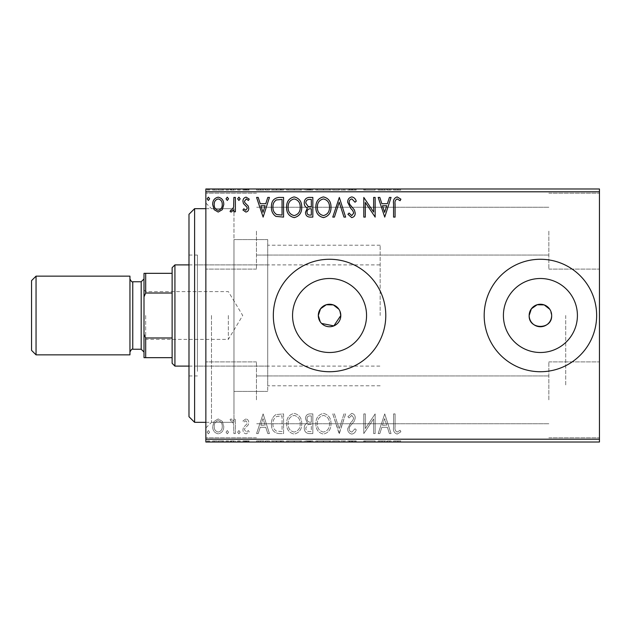 <?xml version="1.0" encoding="UTF-8"?>
<svg xmlns="http://www.w3.org/2000/svg" width="631" height="631" viewBox="0 0 631 631"><rect width="100%" height="100%" fill="white"/><g stroke="black" fill="none" stroke-linecap="round" stroke-linejoin="round"><path stroke-width="0.47" stroke-dasharray="3.15 2.37" d="M205.856 315.5L205.856 427.952L205.856 315.5M211.48 315.5L211.48 422.336L211.48 315.5M320.209 321.747L321.597 323.451M292.555 315.5A37 37 0 0 0 329.556 352.5A37 37 0 0 0 366.556 315.5A37 37 0 0 0 329.556 278.5A37 37 0 0 0 292.555 315.5M503.412 315.5A37 37 0 0 0 540.412 352.5A37 37 0 0 0 577.412 315.5A37 37 0 0 0 540.412 278.5A37 37 0 0 0 503.412 315.5M484.182 315.5A56.23 56.23 0 0 0 540.412 371.73A56.23 56.23 0 0 0 596.642 315.5A56.23 56.23 0 0 0 540.412 259.27A56.23 56.23 0 0 0 484.182 315.5M273.326 315.5A56.23 56.23 0 0 0 329.556 371.73A56.23 56.23 0 0 0 385.786 315.5A56.23 56.23 0 0 0 329.556 259.27A56.23 56.23 0 0 0 273.326 315.5M599.45 231.159L599.45 269.114L599.45 231.159M548.844 231.159L548.844 269.114L548.844 231.159M599.45 399.841L599.45 361.886L599.45 399.841M548.844 399.841L548.844 361.886L548.844 399.841M205.856 231.159L205.856 269.114L205.856 231.159M256.462 231.159L256.462 269.114L256.462 231.159M205.856 399.841L205.856 361.886L205.856 399.841M256.462 399.841L256.462 361.886L256.462 399.841M267.71 315.5L267.71 391.409L267.71 315.5M565.715 315.5L565.715 385.786L565.715 315.5M233.967 315.5L233.967 422.336L233.967 315.5M222.301 442.015L212.671 442.015L223.768 442.015L222.301 442.015L222.301 440.888L218.216 440.888L218.216 442.015L222.254 442.015L218.216 442.015L218.216 440.888L214.138 440.888L214.138 442.015M235.379 442.015L230.078 442.015L235.379 442.015L235.379 440.888L235.379 442.015M245.869 442.015L249.253 442.015L244.457 442.015L248.748 442.015L245.869 442.015L245.869 440.888L242.943 440.888L242.943 442.015L242.943 440.888L243.834 440.888L243.834 442.015M278.989 442.015L271.456 442.015L278.989 442.015L278.989 440.888L283.564 440.888L283.564 442.015L283.564 440.888L275.905 440.888L275.905 442.015M312.834 442.015L304.252 442.015L312.834 442.015L312.834 440.888L312.834 442.015M339.328 442.015L332.766 442.015L339.328 442.015L339.328 440.888L345.63 440.888L345.63 442.015M374.83 440.888L363.795 440.888L373.639 440.888L373.639 442.015L363.795 442.015L373.639 442.015L373.639 440.888L375.153 440.888L374.83 442.015M395.085 442.015L400.89 442.015L395.085 442.015L395.085 440.888L395.085 442.015M599.45 439.2L205.856 439.2L205.856 442.015L599.45 442.015L599.45 188.984L205.856 188.984L205.856 191.8L599.45 191.8M384.736 442.015L378.182 442.015L391.046 442.015L384.736 442.015L384.736 440.888L384.484 442.015M351.806 442.015L356.231 442.015L347.649 442.015L351.806 442.015L351.806 440.888L356.231 440.888L356.231 442.015M330.999 442.015L315.863 442.015L330.999 442.015L330.999 440.888L323.522 440.888L323.522 442.015M301.728 442.015L286.592 442.015L301.728 442.015L301.728 440.888L294.259 440.888L294.259 442.015M263.127 442.015L256.572 442.015L269.437 442.015L263.127 442.015L263.127 440.888L262.875 442.015M240.166 442.015L237.642 442.015L240.166 442.015L240.166 440.888L238.904 440.888L238.904 442.015L238.904 440.888L237.642 440.888L237.642 442.015M228.564 442.015L226.04 442.015L228.564 442.015L228.564 440.888L227.302 440.888L227.302 442.015L227.302 440.888L226.04 440.888L226.04 442.015M209.642 442.015L207.118 442.015L209.642 442.015L209.642 440.888L208.38 440.888L208.38 442.015L208.38 440.888L207.118 440.888L207.118 442.015M222.301 188.984L212.671 188.984L223.768 188.984L222.301 188.984L222.301 190.112L218.216 190.112L218.216 188.984L222.254 188.984L218.216 188.984L218.216 190.112L214.138 190.112L214.138 188.984M235.379 188.984L230.078 188.984L235.379 188.984L235.379 190.112L235.379 188.984M245.869 188.984L249.253 188.984L244.457 188.984L248.748 188.984L245.869 188.984L245.869 190.112L242.943 190.112L242.943 188.984L242.943 190.112L243.834 190.112L243.834 188.984M278.989 188.984L271.456 188.984L278.989 188.984L278.989 190.112L283.564 190.112L283.564 188.984L283.564 190.112L275.905 190.112L275.905 188.984M312.834 188.984L304.252 188.984L312.834 188.984L312.834 190.112L312.834 188.984M339.328 188.984L332.766 188.984L339.328 188.984L339.328 190.112L345.63 190.112L345.63 188.984M374.83 190.112L363.795 190.112L373.639 190.112L373.639 188.984L363.795 188.984L373.639 188.984L373.639 190.112L375.153 190.112L374.83 188.984M395.085 188.984L400.89 188.984L395.085 188.984L395.085 190.112L395.085 188.984M384.736 188.984L378.182 188.984L391.046 188.984L384.736 188.984L384.736 190.112L384.484 188.984M351.806 188.984L356.231 188.984L347.649 188.984L351.806 188.984L351.806 190.112L356.231 190.112L356.231 188.984M330.999 188.984L315.863 188.984L330.999 188.984L330.999 190.112L323.522 190.112L323.522 188.984M301.728 188.984L286.592 188.984L301.728 188.984L301.728 190.112L294.259 190.112L294.259 188.984M263.127 188.984L256.572 188.984L269.437 188.984L263.127 188.984L263.127 190.112L262.875 188.984M240.166 188.984L237.642 188.984L240.166 188.984L240.166 190.112L238.904 190.112L238.904 188.984L238.904 190.112L237.642 190.112L237.642 188.984M228.564 188.984L226.04 188.984L228.564 188.984L228.564 190.112L227.302 190.112L227.302 188.984L227.302 190.112L226.04 190.112L226.04 188.984M209.642 188.984L207.118 188.984L209.642 188.984L209.642 190.112L208.38 190.112L208.38 188.984L208.38 190.112L207.118 190.112L207.118 188.984M222.301 421.327L218.216 418.945L214.138 421.311L212.671 426.43C212.631 430.508 214.477 432.976 218.216 433.828C221.954 432.976 223.808 430.508 223.768 426.43L222.301 421.327L218.216 418.945L214.138 421.311L212.671 426.43C212.631 430.508 214.477 432.976 218.216 433.828C221.954 432.976 223.808 430.508 223.768 426.43L222.301 421.327M235.379 433.576L235.379 419.197L233.864 419.197L233.864 421.311L231.23 418.945L230.078 419.434L230.796 420.964L231.474 420.711L233.628 423.811L233.864 433.576L235.379 433.576L235.379 419.197L233.864 419.197L233.864 421.311L231.23 418.945L230.078 419.434L230.796 420.964L231.474 420.711L233.628 423.811L233.864 433.576L235.379 433.576M245.869 418.945L242.943 420.987L243.834 422.226L245.774 420.711L247.234 422.644L246.871 423.953L243.44 427.455L242.943 429.672C242.927 431.99 243.992 433.371 246.137 433.828L249.253 431.88L248.385 430.547L246.311 432.061L244.457 429.75L244.82 428.378L248.259 424.931L248.748 422.715C248.78 420.609 247.817 419.355 245.869 418.945L242.943 420.987L243.834 422.226L245.774 420.711L247.234 422.644L246.871 423.953L243.44 427.455L242.943 429.672C242.927 431.99 243.992 433.371 246.137 433.828L249.253 431.88L248.385 430.547L246.311 432.061L244.457 429.75L244.82 428.378L248.259 424.931L248.748 422.715C248.78 420.609 247.817 419.355 245.869 418.945M278.989 433.576L283.564 433.576L283.564 413.897L275.905 414.606C272.71 416.823 271.227 419.954 271.456 423.985C271.227 429.664 273.744 432.866 278.989 433.576L283.564 433.576L283.564 413.897L275.905 414.606C272.71 416.823 271.227 419.954 271.456 423.985C271.227 429.664 273.744 432.866 278.989 433.576M312.834 433.576L312.834 413.897L310.05 413.897C307.052 414.046 305.546 415.671 305.514 418.779L307.36 422.959C305.27 423.961 304.237 425.641 304.252 427.992C304.276 431.241 305.822 433.103 308.898 433.576L312.834 433.576L312.834 413.897L310.05 413.897C307.052 414.046 305.546 415.671 305.514 418.779L307.36 422.959C305.27 423.961 304.237 425.641 304.252 427.992C304.276 431.241 305.822 433.103 308.898 433.576L312.834 433.576M339.328 433.576L345.63 413.897L343.982 413.897L339.202 428.828L334.414 413.897L332.766 413.897L339.076 433.576L345.63 413.897L343.982 413.897L339.202 428.828L334.414 413.897L332.766 413.897L339.328 433.576M373.639 433.576L375.153 433.576L375.153 413.897L365.31 428.575L365.31 413.897L363.795 413.897L363.795 433.576L373.639 418.937L373.639 433.576L375.153 433.576L375.153 413.897L365.31 428.575L365.31 413.897L363.795 413.897L363.795 433.576L373.639 418.937L373.639 433.576M395.085 426.99L395.085 413.897L393.57 413.897L393.57 427.187C392.963 430.76 394.162 433.063 397.167 434.081L400.89 431.809L400.117 430.295L397.183 432.061C395.329 431.091 394.627 429.403 395.085 426.99L395.085 413.897L393.57 413.897L393.57 427.187C392.963 430.76 394.162 433.063 397.167 434.081L400.89 431.809L400.117 430.295L397.183 432.061C395.329 431.091 394.627 429.403 395.085 426.99M205.856 439.2L205.856 191.8M384.736 413.897L378.182 433.576L379.83 433.576L381.85 427.274L387.379 427.274L389.398 433.576L391.046 433.576L384.736 413.897L378.182 433.576L379.83 433.576L381.85 427.274L387.379 427.274L389.398 433.576L391.046 433.576L384.736 413.897M351.806 434.081C354.094 433.623 355.568 432.188 356.231 429.782L355.001 428.788L351.917 432.061C350.118 431.738 349.195 430.626 349.164 428.733L349.661 426.801L354.441 420.98L355.221 417.99C355.245 415.435 354.07 413.904 351.704 413.392L347.902 416.728L349.085 417.935L351.719 415.411L353.707 417.903L352.792 420.443L350.923 422.407L347.649 428.757C347.673 431.707 349.061 433.481 351.806 434.081C354.094 433.623 355.568 432.188 356.231 429.782L355.001 428.788L351.917 432.061C350.118 431.738 349.195 430.626 349.164 428.733L349.661 426.801L354.441 420.98L355.221 417.99C355.245 415.435 354.07 413.904 351.704 413.392L347.902 416.728L349.085 417.935L351.719 415.411L353.707 417.903L352.792 420.443L350.923 422.407L347.649 428.757C347.673 431.707 349.061 433.481 351.806 434.081M330.999 423.827C331.109 418.211 328.617 414.733 323.522 413.392C318.316 414.606 315.76 418.053 315.863 423.732C315.76 429.348 318.276 432.803 323.403 434.081C328.538 432.85 331.07 429.427 330.999 423.827C331.109 418.211 328.617 414.733 323.522 413.392C318.316 414.606 315.76 418.053 315.863 423.732C315.76 429.348 318.276 432.803 323.403 434.081C328.538 432.85 331.07 429.427 330.999 423.827M301.728 423.827C301.839 418.211 299.354 414.733 294.259 413.392C289.045 414.606 286.498 418.053 286.592 423.732C286.498 429.348 289.014 432.803 294.141 434.081C299.268 432.85 301.799 429.427 301.728 423.827C301.839 418.211 299.354 414.733 294.259 413.392C289.045 414.606 286.498 418.053 286.592 423.732C286.498 429.348 289.014 432.803 294.141 434.081C299.268 432.85 301.799 429.427 301.728 423.827M263.127 413.897L256.572 433.576L258.213 433.576L260.24 427.274L265.769 427.274L267.789 433.576L269.437 433.576L263.127 413.897L256.572 433.576L258.213 433.576L260.24 427.274L265.769 427.274L267.789 433.576L269.437 433.576L263.127 413.897M240.166 432.188L238.904 430.547L237.642 432.188L238.904 433.828L240.166 432.188L238.904 430.547L237.642 432.188L238.904 433.828L240.166 432.188M228.564 432.188L227.302 430.547L226.04 432.188L227.302 433.828L228.564 432.188L227.302 430.547L226.04 432.188L227.302 433.828L228.564 432.188M209.642 432.188L208.38 430.547L207.118 432.188L208.38 433.828L209.642 432.188L208.38 430.547L207.118 432.188L208.38 433.828L209.642 432.188M339.943 311.186L338.91 309.253M551.66 315.5L549.759 309.253M382.496 425.255L384.618 418.645L386.732 425.255L382.496 425.255L384.618 418.645L386.732 425.255L382.496 425.255M323.458 432.061C319.302 431.044 317.275 428.268 317.377 423.724C317.298 419.229 319.333 416.452 323.458 415.411C327.568 416.499 329.579 419.299 329.485 423.819C329.556 428.291 327.544 431.044 323.458 432.061C319.302 431.044 317.275 428.268 317.377 423.724C317.298 419.229 319.333 416.452 323.458 415.411C327.568 416.499 329.579 419.299 329.485 423.819C329.556 428.291 327.544 431.044 323.458 432.061M308.149 424.474L311.32 424.245L311.32 431.557L309.584 431.557C307.179 431.596 305.909 430.405 305.767 427.992L308.149 424.474L311.32 424.245L311.32 431.557L309.584 431.557C307.179 431.596 305.909 430.405 305.767 427.992L308.149 424.474M307.029 418.81C307.037 416.965 307.944 416.003 309.75 415.916L311.32 415.916L311.32 422.226L310.547 422.226C308.283 422.242 307.108 421.098 307.029 418.81C307.037 416.965 307.944 416.003 309.75 415.916L311.32 415.916L311.32 422.226L310.547 422.226C308.283 422.242 307.108 421.098 307.029 418.81M294.188 432.061C290.039 431.044 288.012 428.268 288.107 423.724C288.036 419.229 290.063 416.452 294.188 415.411C298.297 416.499 300.309 419.299 300.214 423.819C300.293 428.291 298.282 431.044 294.188 432.061C290.039 431.044 288.012 428.268 288.107 423.724C288.036 419.229 290.063 416.452 294.188 415.411C298.297 416.499 300.309 419.299 300.214 423.819C300.293 428.291 298.282 431.044 294.188 432.061M281.055 415.916L282.049 415.916L282.049 431.557L276.378 431.06C273.917 429.419 272.781 427.061 272.971 423.985C272.773 420.672 274.02 418.164 276.701 416.468L282.049 415.916L282.049 431.557L276.378 431.06C273.917 429.419 272.781 427.061 272.971 423.985C272.773 420.672 274.02 418.164 276.701 416.468L281.055 415.916M260.887 425.255L263.009 418.645L265.123 425.255L260.887 425.255L263.009 418.645L265.123 425.255L260.887 425.255M218.216 432.061C215.463 431.359 214.114 429.482 214.185 426.438C214.122 423.385 215.463 421.476 218.216 420.711C220.976 421.476 222.325 423.385 222.254 426.438C222.325 429.482 220.984 431.359 218.216 432.061C215.463 431.359 214.114 429.482 214.185 426.438C214.122 423.385 215.463 421.476 218.216 420.711C220.976 421.476 222.325 423.385 222.254 426.438C222.325 429.482 220.984 431.359 218.216 432.061M395.085 204.01L395.085 217.103L393.57 217.103L393.57 203.813C392.963 200.24 394.162 197.937 397.167 196.919L400.89 199.191L400.117 200.705L397.183 198.939C395.329 199.909 394.627 201.597 395.085 204.01M384.736 217.103L378.182 197.424L379.83 197.424L381.85 203.726L387.379 203.726L389.398 197.424L391.046 197.424L384.736 217.103M382.496 205.745L384.618 212.355L386.732 205.745L382.496 205.745M373.639 197.424L375.153 197.424L375.153 217.103L365.31 202.425L365.31 217.103L363.795 217.103L363.795 197.424L373.639 212.063L373.639 197.424M351.806 196.919C354.094 197.377 355.568 198.812 356.231 201.218L355.001 202.212L351.917 198.939C350.118 199.262 349.195 200.374 349.164 202.267L349.661 204.199L354.441 210.02L355.221 213.01C355.245 215.565 354.07 217.096 351.704 217.608L347.902 214.272L349.085 213.065L351.719 215.589L353.707 213.097L352.792 210.557L350.923 208.593L347.649 202.243C347.673 199.293 349.061 197.519 351.806 196.919M339.328 197.424L345.63 217.103L343.982 217.103L339.202 202.172L334.414 217.103L332.766 217.103L339.328 197.424M330.999 207.173C331.109 212.789 328.617 216.267 323.522 217.608C318.316 216.394 315.76 212.947 315.863 207.268C315.76 201.652 318.276 198.197 323.403 196.919C328.538 198.15 331.07 201.573 330.999 207.173M323.458 198.939C319.302 199.956 317.275 202.732 317.377 207.276C317.298 211.771 319.333 214.548 323.458 215.589C327.568 214.501 329.579 211.7 329.485 207.181C329.556 202.709 327.544 199.956 323.458 198.939M312.834 197.424L312.834 217.103L310.05 217.103C307.052 216.954 305.546 215.329 305.514 212.221L307.36 208.041C305.27 207.039 304.237 205.359 304.252 203.008C304.276 199.759 305.822 197.897 308.898 197.424L312.834 197.424M308.149 206.526L311.32 206.755L311.32 199.443L309.584 199.443C307.179 199.404 305.909 200.595 305.767 203.008L308.149 206.526M307.029 212.19C307.037 214.035 307.944 214.997 309.75 215.084L311.32 215.084L311.32 208.774L310.547 208.774C308.283 208.758 307.108 209.902 307.029 212.19M301.728 207.173C301.839 212.789 299.354 216.267 294.259 217.608C289.045 216.394 286.498 212.947 286.592 207.268C286.498 201.652 289.014 198.197 294.141 196.919C299.268 198.15 301.799 201.573 301.728 207.173M294.188 198.939C290.039 199.956 288.012 202.732 288.107 207.276C288.036 211.771 290.063 214.548 294.188 215.589C298.297 214.501 300.309 211.7 300.214 207.181C300.293 202.709 298.282 199.956 294.188 198.939M278.989 197.424L283.564 197.424L283.564 217.103L275.905 216.394C272.71 214.177 271.227 211.046 271.456 207.015C271.227 201.336 273.744 198.134 278.989 197.424M281.055 215.084L282.049 215.084L282.049 199.443L276.378 199.94C273.917 201.581 272.781 203.939 272.971 207.015C272.773 210.328 274.02 212.836 276.701 214.532L281.055 215.084M263.127 217.103L256.572 197.424L258.213 197.424L260.24 203.726L265.769 203.726L267.789 197.424L269.437 197.424L263.127 217.103M260.887 205.745L263.009 212.355L265.123 205.745L260.887 205.745M245.869 212.055L242.943 210.013L243.834 208.774L245.774 210.289L247.234 208.356L246.871 207.047L243.44 203.545L242.943 201.328C242.927 199.01 243.992 197.629 246.137 197.172L249.253 199.12L248.385 200.453L246.311 198.939L244.457 201.25L244.82 202.622L248.259 206.069L248.748 208.285C248.78 210.391 247.817 211.645 245.869 212.055M240.166 198.812L238.904 200.453L237.642 198.812L238.904 197.172L240.166 198.812M235.379 197.424L235.379 211.803L233.864 211.803L233.864 209.689L231.23 212.055L230.078 211.566L230.796 210.036L231.474 210.289L233.628 207.189L233.864 197.424L235.379 197.424M228.564 198.812L227.302 200.453L226.04 198.812L227.302 197.172L228.564 198.812M222.301 209.673L218.216 212.055L214.138 209.689L212.671 204.57C212.631 200.492 214.477 198.024 218.216 197.172C221.954 198.024 223.808 200.492 223.768 204.57L222.301 209.673M218.216 198.939C215.463 199.641 214.114 201.518 214.185 204.562C214.122 207.615 215.463 209.524 218.216 210.289C220.976 209.524 222.325 207.615 222.254 204.562C222.325 201.518 220.984 199.641 218.216 198.939M209.642 198.812L208.38 200.453L207.118 198.812L208.38 197.172L209.642 198.812M393.57 190.112L397.167 190.112L393.57 190.112L393.57 188.984M400.89 190.112L397.183 190.112L397.167 188.984L397.183 190.112L400.89 190.112L400.89 188.984M400.117 190.112L400.117 188.984M398.177 190.112L398.177 188.984M384.484 190.112L378.182 190.112L378.182 188.984M378.182 190.112L379.83 190.112L379.83 188.984M379.83 190.112L381.85 190.112L381.85 188.984M381.85 190.112L387.379 190.112L387.379 188.984M387.379 190.112L389.398 190.112L389.398 188.984M389.398 190.112L391.046 190.112L391.046 188.984M391.046 190.112L384.736 190.112M382.496 190.112L386.732 190.112L382.496 190.112L382.496 188.984L386.732 188.984L382.496 188.984M384.618 190.112L384.618 188.984M386.732 190.112L386.732 188.984M365.31 190.112L365.31 188.984L365.31 190.112M363.795 190.112L363.795 188.984L363.795 190.112M364.142 190.112L364.142 188.984M356.231 190.112L355.001 190.112L355.001 188.984M355.001 190.112L351.917 190.112L351.917 188.984M351.917 190.112L349.164 190.112L349.164 188.984M349.164 190.112L349.661 190.112L349.661 188.984M349.661 190.112L354.441 190.112L354.441 188.984M354.441 190.112L355.221 190.112L355.221 188.984M355.221 190.112L351.704 190.112L351.704 188.984L351.719 190.112L347.902 190.112L347.902 188.984M347.902 190.112L349.085 190.112L349.085 188.984M349.085 190.112L353.707 190.112L353.707 188.984M353.707 190.112L352.792 190.112L352.792 188.984M352.792 190.112L350.923 190.112L350.923 188.984M350.923 190.112L347.649 190.112L347.649 188.984M347.649 190.112L351.806 190.112M345.63 190.112L343.982 190.112L343.982 188.984M343.982 190.112L339.202 190.112L339.202 188.984M339.202 190.112L334.414 190.112L334.414 188.984M334.414 190.112L332.766 190.112L332.766 188.984M332.766 190.112L339.076 190.112L339.076 188.984M323.522 190.112L315.863 190.112L315.863 188.984M315.863 190.112L323.403 190.112L323.403 188.984M323.403 190.112L330.999 190.112M323.458 190.112L317.377 190.112L329.485 190.112L323.458 190.112L323.458 188.984L317.377 188.984L329.485 188.984L323.458 188.984L323.458 190.112M317.377 190.112L317.377 188.984M329.485 190.112L329.485 188.984M305.514 190.112L312.834 190.112L305.514 190.112L305.514 188.984M307.36 190.112L307.36 188.984M304.252 190.112L304.252 188.984M308.898 190.112L308.898 188.984M308.149 190.112L311.32 190.112L305.767 190.112L308.149 190.112L308.149 188.984L311.32 188.984L308.149 188.984M307.029 190.112L311.32 190.112L307.029 190.112L307.029 188.984M309.75 190.112L309.75 188.984M311.32 190.112L311.32 188.984L311.32 190.112M310.547 190.112L310.547 188.984M305.767 190.112L305.767 188.984M309.584 190.112L309.584 188.984M294.259 190.112L286.592 190.112L286.592 188.984M286.592 190.112L294.141 190.112L294.141 188.984M294.141 190.112L301.728 190.112M294.188 190.112L288.107 190.112L300.214 190.112L294.188 190.112L294.188 188.984L288.107 188.984L300.214 188.984L294.188 188.984L294.188 190.112M288.107 190.112L288.107 188.984M300.214 190.112L300.214 188.984M275.905 190.112L271.456 190.112L271.456 188.984M271.456 190.112L278.989 190.112M281.055 190.112L272.971 190.112L281.055 190.112L281.055 188.984L282.049 188.984L272.971 188.984L281.055 188.984M282.049 190.112L282.049 188.984L282.049 190.112M276.701 190.112L276.701 188.984M272.971 190.112L272.971 188.984M276.378 190.112L276.378 188.984M262.875 190.112L256.572 190.112L256.572 188.984M256.572 190.112L258.213 190.112L258.213 188.984M258.213 190.112L260.24 190.112L260.24 188.984M260.24 190.112L265.769 190.112L265.769 188.984M265.769 190.112L267.789 190.112L267.789 188.984M267.789 190.112L269.437 190.112L269.437 188.984M269.437 190.112L263.127 190.112M260.887 190.112L265.123 190.112L260.887 190.112L260.887 188.984L265.123 188.984L260.887 188.984M263.009 190.112L263.009 188.984M265.123 190.112L265.123 188.984M243.834 190.112L245.774 190.112L245.774 188.984M245.774 190.112L247.234 190.112L247.234 188.984M247.234 190.112L246.871 188.984M246.871 190.112L243.44 190.112L243.44 188.984M243.44 190.112L246.137 190.112L246.137 188.984M246.137 190.112L249.253 190.112L249.253 188.984M249.253 190.112L248.385 190.112L248.385 188.984M248.385 190.112L246.311 190.112L246.311 188.984M246.311 190.112L244.457 190.112L244.457 188.984M244.457 190.112L244.82 188.984M244.82 190.112L246.429 190.112L246.429 188.984M246.429 190.112L248.259 190.112L248.259 188.984M248.259 190.112L248.748 190.112L248.748 188.984M248.748 190.112L245.869 190.112M237.642 190.112L240.166 190.112M231.23 190.112L235.379 190.112L233.864 190.112L233.864 188.984L233.864 190.112L231.23 190.112L231.23 188.984M230.078 190.112L230.078 188.984M230.796 190.112L230.796 188.984M231.474 190.112L231.474 188.984M233.628 190.112L233.628 188.984M233.864 190.112L233.864 188.984M226.04 190.112L228.564 190.112M214.138 190.112L212.671 190.112L212.671 188.984M212.671 190.112L223.768 190.112L223.768 188.984M223.768 190.112L222.301 190.112M218.216 190.112L222.254 190.112L218.216 190.112L218.216 188.984L218.216 190.112M214.185 190.112L214.185 188.984M222.254 190.112L222.254 188.984M207.118 190.112L209.642 190.112M393.57 440.888L397.167 440.888L393.57 440.888L393.57 442.015M400.89 440.888L397.183 440.888L397.167 442.015L397.183 440.888L400.89 440.888L400.89 442.015M400.117 440.888L400.117 442.015M398.177 440.888L398.177 442.015M384.484 440.888L378.182 440.888L378.182 442.015M378.182 440.888L379.83 440.888L379.83 442.015M379.83 440.888L381.85 440.888L381.85 442.015M381.85 440.888L387.379 440.888L387.379 442.015M387.379 440.888L389.398 440.888L389.398 442.015M389.398 440.888L391.046 440.888L391.046 442.015M391.046 440.888L384.736 440.888M382.496 440.888L386.732 440.888L382.496 440.888L382.496 442.015L386.732 442.015L382.496 442.015M384.618 440.888L384.618 442.015M386.732 440.888L386.732 442.015M365.31 440.888L365.31 442.015L365.31 440.888M363.795 440.888L363.795 442.015L363.795 440.888M364.142 440.888L364.142 442.015M356.231 440.888L355.001 440.888L355.001 442.015M355.001 440.888L351.917 440.888L351.917 442.015M351.917 440.888L349.164 440.888L349.164 442.015M349.164 440.888L349.661 440.888L349.661 442.015M349.661 440.888L354.441 440.888L354.441 442.015M354.441 440.888L355.221 440.888L355.221 442.015M355.221 440.888L351.704 440.888L351.704 442.015L351.719 440.888L347.902 440.888L347.902 442.015M347.902 440.888L349.085 440.888L349.085 442.015M349.085 440.888L353.707 440.888L353.707 442.015M353.707 440.888L352.792 440.888L352.792 442.015M352.792 440.888L350.923 440.888L350.923 442.015M350.923 440.888L347.649 440.888L347.649 442.015M347.649 440.888L351.806 440.888M345.63 440.888L343.982 440.888L343.982 442.015M343.982 440.888L339.202 440.888L339.202 442.015M339.202 440.888L334.414 440.888L334.414 442.015M334.414 440.888L332.766 440.888L332.766 442.015M332.766 440.888L339.076 440.888L339.076 442.015M323.522 440.888L315.863 440.888L315.863 442.015M315.863 440.888L323.403 440.888L323.403 442.015M323.403 440.888L330.999 440.888M323.458 440.888L317.377 440.888L329.485 440.888L323.458 440.888L323.458 442.015L317.377 442.015L329.485 442.015L323.458 442.015L323.458 440.888M317.377 440.888L317.377 442.015M329.485 440.888L329.485 442.015M305.514 440.888L312.834 440.888L305.514 440.888L305.514 442.015M307.36 440.888L307.36 442.015M304.252 440.888L304.252 442.015M308.898 440.888L308.898 442.015M308.149 440.888L311.32 440.888L305.767 440.888L308.149 440.888L308.149 442.015L311.32 442.015L308.149 442.015M307.029 440.888L311.32 440.888L307.029 440.888L307.029 442.015M309.75 440.888L309.75 442.015M311.32 440.888L311.32 442.015L311.32 440.888M310.547 440.888L310.547 442.015M305.767 440.888L305.767 442.015M309.584 440.888L309.584 442.015M294.259 440.888L286.592 440.888L286.592 442.015M286.592 440.888L294.141 440.888L294.141 442.015M294.141 440.888L301.728 440.888M294.188 440.888L288.107 440.888L300.214 440.888L294.188 440.888L294.188 442.015L288.107 442.015L300.214 442.015L294.188 442.015L294.188 440.888M288.107 440.888L288.107 442.015M300.214 440.888L300.214 442.015M275.905 440.888L271.456 440.888L271.456 442.015M271.456 440.888L278.989 440.888M281.055 440.888L272.971 440.888L281.055 440.888L281.055 442.015L282.049 442.015L272.971 442.015L281.055 442.015M282.049 440.888L282.049 442.015L282.049 440.888M276.701 440.888L276.701 442.015M272.971 440.888L272.971 442.015M276.378 440.888L276.378 442.015M262.875 440.888L256.572 440.888L256.572 442.015M256.572 440.888L258.213 440.888L258.213 442.015M258.213 440.888L260.24 440.888L260.24 442.015M260.24 440.888L265.769 440.888L265.769 442.015M265.769 440.888L267.789 440.888L267.789 442.015M267.789 440.888L269.437 440.888L269.437 442.015M269.437 440.888L263.127 440.888M260.887 440.888L265.123 440.888L260.887 440.888L260.887 442.015L265.123 442.015L260.887 442.015M263.009 440.888L263.009 442.015M265.123 440.888L265.123 442.015M243.834 440.888L245.774 440.888L245.774 442.015M245.774 440.888L247.234 440.888L247.234 442.015M247.234 440.888L246.871 442.015M246.871 440.888L243.44 440.888L243.44 442.015M243.44 440.888L246.137 440.888L246.137 442.015M246.137 440.888L249.253 440.888L249.253 442.015M249.253 440.888L248.385 440.888L248.385 442.015M248.385 440.888L246.311 440.888L246.311 442.015M246.311 440.888L244.457 440.888L244.457 442.015M244.457 440.888L244.82 442.015M244.82 440.888L246.429 440.888L246.429 442.015M246.429 440.888L248.259 440.888L248.259 442.015M248.259 440.888L248.748 440.888L248.748 442.015M248.748 440.888L245.869 440.888M237.642 440.888L240.166 440.888M231.23 440.888L235.379 440.888L233.864 440.888L233.864 442.015L233.864 440.888L231.23 440.888L231.23 442.015M230.078 440.888L230.078 442.015M230.796 440.888L230.796 442.015M231.474 440.888L231.474 442.015M233.628 440.888L233.628 442.015M233.864 440.888L233.864 442.015M226.04 440.888L228.564 440.888M214.138 440.888L212.671 440.888L212.671 442.015M212.671 440.888L223.768 440.888L223.768 442.015M223.768 440.888L222.301 440.888M218.216 440.888L222.254 440.888L218.216 440.888L218.216 442.015L218.216 440.888M214.185 440.888L214.185 442.015M222.254 440.888L222.254 442.015M207.118 440.888L209.642 440.888M188.984 214.288L188.984 416.712M194.608 422.336L194.608 208.664M197.424 362.273L197.424 264.894L197.424 362.273M267.71 362.273L267.71 264.894L267.71 362.273M197.424 371.367L197.424 255.058L197.424 371.367M188.984 259.633L188.984 375.942L188.984 259.633M267.71 385.659L267.71 239.591L267.71 385.659M233.967 385.659L233.967 239.591L233.967 385.659M233.967 414.236L233.967 208.664L233.967 414.236M144.002 315.5L144.002 278.949L144.002 315.5M145.69 315.5L145.69 339.399L145.69 315.5M228.343 315.5L228.343 339.399L228.343 315.5M174.929 366.106L174.929 264.894M172.121 267.71L172.121 363.29M380.162 315.5L380.162 245.214L380.162 315.5M172.121 273.326L144.002 273.326L144.002 357.674L145.69 357.674L145.69 337.987L144.002 334.138M172.121 337.987L145.69 337.987M144.002 296.862L145.69 293.013L145.69 273.326M172.121 293.013L145.69 293.013M172.121 357.674L145.69 357.674M31.55 280.637L31.55 350.363M36.046 354.859L36.046 276.141M141.194 349.235L141.194 281.765M129.947 354.859L129.947 276.141M129.947 315.5L129.947 278.949L129.947 315.5M352.169 190.112L352.169 188.984M310.05 190.112L310.05 188.984M310.555 190.112L310.555 188.984M280.582 190.112L280.582 188.984M280.424 190.112L280.424 188.984M245.356 190.112L245.356 188.984M352.169 440.888L352.169 442.015M310.05 440.888L310.05 442.015M310.555 440.888L310.555 442.015M280.582 440.888L280.582 442.015M280.424 440.888L280.424 442.015M245.356 440.888L245.356 442.015M132.762 349.235L132.762 281.765M205.856 422.336L233.967 422.336L211.48 422.336L205.856 427.952M548.844 269.114L599.45 269.114L548.844 269.114M548.844 437.796L599.45 437.796L548.844 437.796M256.462 269.114L205.856 269.114L256.462 269.114M256.462 437.796L205.856 437.796L256.462 437.796M380.162 385.786L267.71 385.786M267.71 391.409L233.967 391.409L267.71 391.409M548.844 423.74L256.462 423.74L548.844 423.74M548.844 255.058L256.462 255.058L548.844 255.058M548.844 207.26L256.462 207.26L548.844 207.26M548.844 375.942L256.462 375.942L548.844 375.942M205.856 208.664L233.967 208.664L211.48 208.664L205.856 203.048M267.71 239.591L233.967 239.591L267.71 239.591M380.162 245.214L267.71 245.214M256.462 361.886L205.856 361.886L256.462 361.886M256.462 193.204L205.856 193.204L256.462 193.204M548.844 361.886L599.45 361.886L548.844 361.886M548.844 193.204L599.45 193.204L548.844 193.204M267.71 366.106L197.424 366.106M188.984 375.942L197.424 375.942M188.984 255.058L197.424 255.058M267.71 264.894L197.424 264.894M144.002 289.913L145.69 291.601L228.343 291.601L242.706 315.5L228.343 339.399L145.69 339.399L144.002 341.087M188.984 264.894L380.162 264.894M188.984 366.106L380.162 366.106"/><path stroke-width="0.95" d="M338.91 309.253L333.349 304.915L326.29 304.741L320.524 308.796L318.308 315.5A11.248 11.248 0 0 0 329.556 326.748A11.248 11.248 0 0 0 340.803 315.5L339.943 311.186M321.597 323.451L333.862 325.888L340.803 315.5A11.248 11.248 0 0 0 329.556 304.252A11.248 11.248 0 0 0 318.308 315.5L320.209 321.747M549.759 309.253L544.206 304.915L537.147 304.741L531.381 308.796L529.164 315.5A11.248 11.248 0 0 0 540.412 326.748A11.248 11.248 0 0 0 551.66 315.5A11.248 11.248 0 0 0 540.412 304.252A11.248 11.248 0 0 0 529.164 315.5C528.462 329.989 552.338 330.029 551.66 315.5M292.555 315.5A37 37 0 0 0 329.556 352.5A37 37 0 0 0 366.556 315.5A37 37 0 0 0 329.556 278.5A37 37 0 0 0 292.555 315.5M503.412 315.5A37 37 0 0 0 540.412 352.5A37 37 0 0 0 577.412 315.5A37 37 0 0 0 540.412 278.5A37 37 0 0 0 503.412 315.5M484.182 315.5A56.23 56.23 0 0 0 540.412 371.73A56.23 56.23 0 0 0 596.642 315.5A56.23 56.23 0 0 0 540.412 259.27A56.23 56.23 0 0 0 484.182 315.5M273.326 315.5A56.23 56.23 0 0 0 329.556 371.73A56.23 56.23 0 0 0 385.786 315.5A56.23 56.23 0 0 0 329.556 259.27A56.23 56.23 0 0 0 273.326 315.5M599.45 442.015L205.856 442.015L205.856 439.2L599.45 439.2L599.45 442.015M599.45 191.8L205.856 191.8L205.856 188.984L599.45 188.984L599.45 439.2M222.301 209.673L218.216 212.055L214.138 209.689L212.671 204.57C212.631 200.492 214.477 198.024 218.216 197.172C221.954 198.024 223.808 200.492 223.768 204.57L222.301 209.673M235.379 197.424L235.379 211.803L233.864 211.803L233.864 209.689L231.23 212.055L230.078 211.566L230.796 210.036L231.474 210.289L233.628 207.189L233.864 197.424L235.379 197.424M245.869 212.055L242.943 210.013L243.834 208.774L245.774 210.289L247.234 208.356L246.871 207.047L243.44 203.545L242.943 201.328C242.927 199.01 243.992 197.629 246.137 197.172L249.253 199.12L248.385 200.453L246.311 198.939L244.457 201.25L244.82 202.622L248.259 206.069L248.748 208.285C248.78 210.391 247.817 211.645 245.869 212.055M278.989 197.424L283.564 197.424L283.564 217.103L275.905 216.394C272.71 214.177 271.227 211.046 271.456 207.015C271.227 201.336 273.744 198.134 278.989 197.424M312.834 197.424L312.834 217.103L310.05 217.103C307.052 216.954 305.546 215.329 305.514 212.221L307.36 208.041C305.27 207.039 304.237 205.359 304.252 203.008C304.276 199.759 305.822 197.897 308.898 197.424L312.834 197.424M339.328 197.424L345.63 217.103L343.982 217.103L339.202 202.172L334.414 217.103L332.766 217.103L339.328 197.424M373.639 197.424L375.153 197.424L375.153 217.103L365.31 202.425L365.31 217.103L363.795 217.103L363.795 197.424L373.639 212.063L373.639 197.424M395.085 204.01L395.085 217.103L393.57 217.103L393.57 203.813C392.963 200.24 394.162 197.937 397.167 196.919L400.89 199.191L400.117 200.705L397.183 198.939C395.329 199.909 394.627 201.597 395.085 204.01M205.856 191.8L205.856 439.2M384.736 217.103L378.182 197.424L379.83 197.424L381.85 203.726L387.379 203.726L389.398 197.424L391.046 197.424L384.736 217.103M351.806 196.919C354.094 197.377 355.568 198.812 356.231 201.218L355.001 202.212L351.917 198.939C350.118 199.262 349.195 200.374 349.164 202.267L349.661 204.199L354.441 210.02L355.221 213.01C355.245 215.565 354.07 217.096 351.704 217.608L347.902 214.272L349.085 213.065L351.719 215.589L353.707 213.097L352.792 210.557L350.923 208.593L347.649 202.243C347.673 199.293 349.061 197.519 351.806 196.919M330.999 207.173C331.109 212.789 328.617 216.267 323.522 217.608C318.316 216.394 315.76 212.947 315.863 207.268C315.76 201.652 318.276 198.197 323.403 196.919C328.538 198.15 331.07 201.573 330.999 207.173M301.728 207.173C301.839 212.789 299.354 216.267 294.259 217.608C289.045 216.394 286.498 212.947 286.592 207.268C286.498 201.652 289.014 198.197 294.141 196.919C299.268 198.15 301.799 201.573 301.728 207.173M263.127 217.103L256.572 197.424L258.213 197.424L260.24 203.726L265.769 203.726L267.789 197.424L269.437 197.424L263.127 217.103M240.166 198.812L238.904 200.453L237.642 198.812L238.904 197.172L240.166 198.812M228.564 198.812L227.302 200.453L226.04 198.812L227.302 197.172L228.564 198.812M209.642 198.812L208.38 200.453L207.118 198.812L208.38 197.172L209.642 198.812M382.496 205.745L384.618 212.355L386.732 205.745L382.496 205.745M317.377 207.276C317.298 211.771 319.333 214.548 323.458 215.589C327.568 214.501 329.579 211.7 329.485 207.181C329.556 202.709 327.544 199.956 323.458 198.939C319.302 199.956 317.275 202.732 317.377 207.276M309.75 215.084L311.32 215.084L311.32 208.774L310.547 208.774C308.283 208.758 307.108 209.902 307.029 212.19C307.037 214.035 307.944 214.997 309.75 215.084M310.555 206.755L311.32 206.755L311.32 199.443L309.584 199.443C307.179 199.404 305.909 200.595 305.767 203.008L308.149 206.526L310.555 206.755M288.107 207.276C288.036 211.771 290.063 214.548 294.188 215.589C298.297 214.501 300.309 211.7 300.214 207.181C300.293 202.709 298.282 199.956 294.188 198.939C290.039 199.956 288.012 202.732 288.107 207.276M282.049 215.084L282.049 199.443L276.378 199.94C273.917 201.581 272.781 203.939 272.971 207.015C272.773 210.328 274.02 212.836 276.701 214.532L282.049 215.084M260.887 205.745L263.009 212.355L265.123 205.745L260.887 205.745M214.185 204.562C214.122 207.615 215.463 209.524 218.216 210.289C220.976 209.524 222.325 207.615 222.254 204.562C222.325 201.518 220.984 199.641 218.216 198.939C215.463 199.641 214.114 201.518 214.185 204.562M194.608 422.336L188.984 416.712L188.984 214.288L194.608 208.664L194.608 422.336L205.856 422.336M174.929 366.106L172.121 363.29L172.121 267.71L174.929 264.894L174.929 366.106L188.984 366.106M172.121 293.013L145.69 293.013L144.002 296.862L144.002 273.326L145.69 273.326L145.69 293.013M172.121 357.674L144.002 357.674L144.002 296.862M144.002 334.138L145.69 337.987L145.69 357.674M172.121 337.987L145.69 337.987M172.121 273.326L145.69 273.326M36.046 354.859L31.55 350.363L31.55 280.637L36.046 276.141L36.046 354.859L129.947 354.859L129.947 276.141L36.046 276.141M144.002 278.949L141.194 281.765L141.194 349.235L132.762 349.235C132.147 348.635 131.216 349.574 129.947 352.051M141.194 281.765L132.762 281.765L132.762 349.235M194.608 208.664L205.856 208.664M174.929 264.894L188.984 264.894M132.762 281.765C132.147 282.365 131.216 281.426 129.947 278.949M141.194 349.235L144.002 352.051"/></g></svg>
